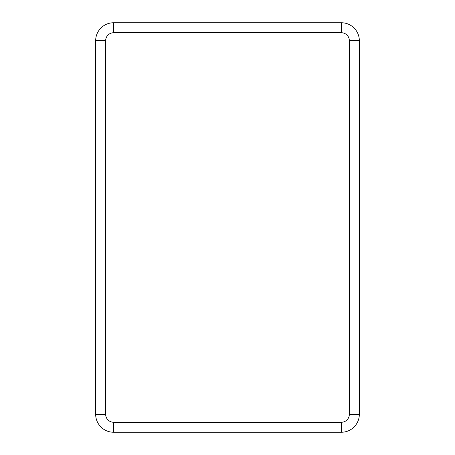 <?xml version="1.0" encoding="UTF-8"?>
<svg xmlns="http://www.w3.org/2000/svg" width="455" height="455" viewBox="0 0 455 455"><rect width="100%" height="100%" fill="white"/><g stroke="black" fill="none" stroke-linecap="round" stroke-linejoin="round"><path stroke-width="0.68" d="M341.364 422.263L341.364 432.25A17.978 17.978 0 0 0 359.336 414.272L359.336 40.728A17.978 17.978 0 0 0 341.364 22.75L113.636 22.75A17.978 17.978 0 0 0 95.664 40.728L95.664 414.272A17.978 17.978 0 0 0 113.636 432.25L341.364 432.25A17.978 17.978 0 0 0 359.336 414.272L349.349 414.272L349.349 40.728A7.991 7.991 0 0 0 341.364 32.737L113.636 32.737A7.991 7.991 0 0 0 105.651 40.728L105.651 414.272A7.991 7.991 0 0 0 113.636 422.263L341.364 422.263A7.991 7.991 0 0 0 349.349 414.272M113.636 422.263L113.636 432.25A17.978 17.978 0 0 1 95.664 414.272L105.651 414.272M105.651 40.728L95.664 40.728A17.978 17.978 0 0 1 113.636 22.75L113.636 32.737M341.364 32.737L341.364 22.75A17.978 17.978 0 0 1 359.336 40.728L349.349 40.728"/></g></svg>
